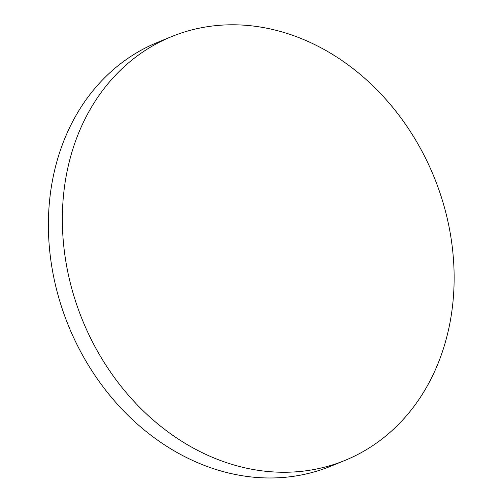 <?xml version="1.0" encoding="UTF-8"?>
<svg xmlns="http://www.w3.org/2000/svg" width="503" height="503" viewBox="0 0 503 503"><rect width="100%" height="100%" fill="white"/><g stroke="black" fill="none" stroke-linecap="round" stroke-linejoin="round"><path stroke-width="0.75" d="M63.906 191.517A228.94 189.801 -112.3 0 1 171.542 36.637A228.94 189.801 -112.3 0 1 371.943 84.913A228.94 189.801 -112.3 0 1 452.581 305.528A228.94 189.801 -112.3 0 1 344.951 460.408A228.94 189.801 -112.3 0 1 144.543 412.133A228.94 189.801 -112.3 0 1 63.906 191.517M344.951 460.408L330.987 466.124A228.94 189.801 -112.3 0 1 219.629 470.601A228.94 189.801 -112.3 0 1 49.942 197.233A228.94 189.801 -112.3 0 1 157.577 42.353L171.542 36.637"/></g></svg>
